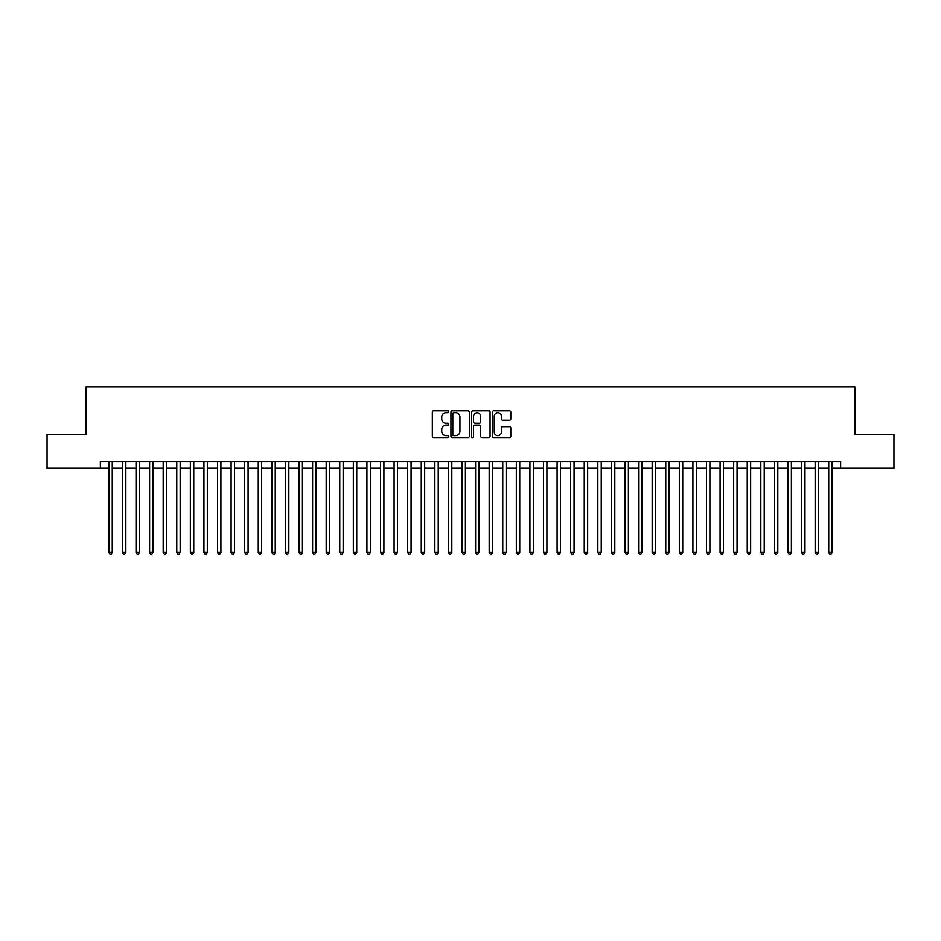 <?xml version="1.0" encoding="UTF-8"?>
<svg xmlns="http://www.w3.org/2000/svg" width="941" height="941" viewBox="0 0 941 941"><rect width="100%" height="100%" fill="white"/><g stroke="black" fill="none" stroke-linecap="round" stroke-linejoin="round"><path stroke-width="1.41" d="M448.763 411.782A0.929 0.929 0 0 0 447.834 410.852L433.672 410.852A1.329 1.329 0 0 0 432.331 412.182L432.331 436.177A1.329 1.329 0 0 0 433.672 437.518L447.834 437.518A0.929 0.929 0 0 0 448.763 436.577A0.929 0.929 0 0 0 447.834 435.648L445.999 435.648A4.27 4.27 0 0 1 441.741 431.378L441.741 429.378A4.27 4.27 0 0 1 445.999 425.12L447.834 425.12A0.929 0.929 0 0 0 448.763 424.179A0.929 0.929 0 0 0 447.834 423.25L445.999 423.25A4.27 4.27 0 0 1 441.741 418.98L441.741 416.981A4.27 4.27 0 0 1 445.999 412.711L447.834 412.711A0.929 0.929 0 0 0 448.763 411.782M509.469 420.251A1.329 1.329 0 0 0 510.798 418.921L510.798 412.182A1.329 1.329 0 0 0 509.469 410.852L493.731 410.852A1.329 1.329 0 0 0 492.402 412.182L492.402 436.177A1.329 1.329 0 0 0 493.731 437.518L509.469 437.518A1.329 1.329 0 0 0 510.798 436.177L510.798 428.049A1.329 1.329 0 0 0 509.469 426.72L502.729 426.72A1.329 1.329 0 0 0 501.4 428.049L501.4 432.084A3.564 3.564 0 0 1 497.836 435.648A3.564 3.564 0 0 1 494.26 432.084L494.26 416.287A3.564 3.564 0 0 1 497.836 412.711A3.564 3.564 0 0 1 501.4 416.287L501.4 418.921A1.329 1.329 0 0 0 502.729 420.251L509.469 420.251M100.358 468.324L47.05 468.324L47.05 434.366L86.102 434.366L86.102 386.833L854.899 386.833L854.899 434.366L893.95 434.366L893.95 468.324L840.642 468.324L840.642 461.537L100.358 461.537L100.358 468.324L108.85 468.324M469.336 412.182A1.329 1.329 0 0 0 467.995 410.852L452.268 410.852A1.329 1.329 0 0 0 450.939 412.182L450.939 436.177A1.329 1.329 0 0 0 452.268 437.518L467.995 437.518A1.329 1.329 0 0 0 469.336 436.177L469.336 412.182M473.005 410.852L488.732 410.852A1.329 1.329 0 0 1 490.061 412.182L490.061 436.177A1.329 1.329 0 0 1 488.732 437.518L482.004 437.518A1.329 1.329 0 0 1 480.663 436.177L480.663 426.449A1.329 1.329 0 0 0 479.334 425.12L474.864 425.12A1.329 1.329 0 0 0 473.535 426.449L473.535 436.577A0.929 0.929 0 0 1 472.605 437.518A0.929 0.929 0 0 1 471.664 436.577L471.664 412.182A1.329 1.329 0 0 1 473.005 410.852M112.25 468.324L122.436 468.324M125.835 468.324L136.022 468.324M139.409 468.324L149.607 468.324M152.995 468.324L163.181 468.324M166.581 468.324L176.767 468.324M180.166 468.324L190.353 468.324M193.752 468.324L203.938 468.324M207.326 468.324L217.512 468.324M220.912 468.324L231.098 468.324M234.497 468.324L244.684 468.324M248.083 468.324L258.269 468.324M261.657 468.324L271.843 468.324M275.243 468.324L285.429 468.324M288.828 468.324L299.015 468.324M302.414 468.324L312.6 468.324M315.988 468.324L326.186 468.324M329.573 468.324L339.76 468.324M343.159 468.324L353.345 468.324M356.745 468.324L366.931 468.324M370.331 468.324L380.517 468.324M383.904 468.324L394.091 468.324M397.49 468.324L407.676 468.324M411.076 468.324L421.262 468.324M424.662 468.324L434.848 468.324M438.235 468.324L448.422 468.324M451.821 468.324L462.007 468.324M465.407 468.324L475.593 468.324M478.993 468.324L489.179 468.324M492.578 468.324L502.765 468.324M506.152 468.324L516.338 468.324M519.738 468.324L529.924 468.324M533.324 468.324L543.51 468.324M546.909 468.324L557.096 468.324M560.483 468.324L570.669 468.324M574.069 468.324L584.255 468.324M587.654 468.324L597.841 468.324M601.24 468.324L611.427 468.324M614.814 468.324L625.012 468.324M628.4 468.324L638.586 468.324M641.985 468.324L652.172 468.324M655.571 468.324L665.758 468.324M669.157 468.324L679.343 468.324M682.731 468.324L692.917 468.324M696.316 468.324L706.503 468.324M709.902 468.324L720.088 468.324M723.488 468.324L733.674 468.324M737.062 468.324L747.248 468.324M750.647 468.324L760.834 468.324M764.233 468.324L774.419 468.324M777.819 468.324L788.005 468.324M791.393 468.324L801.591 468.324M804.978 468.324L815.165 468.324M818.564 468.324L828.75 468.324M832.15 468.324L840.642 468.324M453.738 412.711A0.929 0.929 0 0 0 452.797 413.652L452.797 434.718A0.929 0.929 0 0 0 453.738 435.648L455.667 435.648A4.27 4.27 0 0 0 459.937 431.378L459.937 416.981A4.27 4.27 0 0 0 455.667 412.711L453.738 412.711M480.663 416.345A3.564 3.564 0 0 0 477.099 412.781A3.564 3.564 0 0 0 473.535 416.345L473.535 421.921A1.329 1.329 0 0 0 474.864 423.25L479.334 423.25A1.329 1.329 0 0 0 480.663 421.921L480.663 416.345M112.25 461.537L112.25 552.402L108.85 552.402L108.85 461.537M112.25 552.402L111.226 554.167L109.874 554.167L108.85 552.402M125.835 461.537L125.835 552.402L122.436 552.402L122.436 461.537M125.835 552.402L124.812 554.167L123.459 554.167L122.436 552.402M139.409 461.537L139.409 552.402L136.022 552.402L136.022 461.537M139.409 552.402L138.398 554.167L137.033 554.167L136.022 552.402M152.995 461.537L152.995 552.402L149.607 552.402L149.607 461.537M152.995 552.402L151.983 554.167L150.619 554.167L149.607 552.402M166.581 461.537L166.581 552.402L163.181 552.402L163.181 461.537M166.581 552.402L165.557 554.167L164.204 554.167L163.181 552.402M180.166 461.537L180.166 552.402L176.767 552.402L176.767 461.537M180.166 552.402L179.143 554.167L177.79 554.167L176.767 552.402M193.752 461.537L193.752 552.402L190.353 552.402L190.353 461.537M193.752 552.402L192.729 554.167L191.364 554.167L190.353 552.402M207.326 461.537L207.326 552.402L203.938 552.402L203.938 461.537M207.326 552.402L206.314 554.167L204.95 554.167L203.938 552.402M220.912 461.537L220.912 552.402L217.512 552.402L217.512 461.537M220.912 552.402L219.888 554.167L218.535 554.167L217.512 552.402M234.497 461.537L234.497 552.402L231.098 552.402L231.098 461.537M234.497 552.402L233.474 554.167L232.121 554.167L231.098 552.402M248.083 461.537L248.083 552.402L244.684 552.402L244.684 461.537M248.083 552.402L247.06 554.167L245.707 554.167L244.684 552.402M261.657 461.537L261.657 552.402L258.269 552.402L258.269 461.537M261.657 552.402L260.645 554.167L259.281 554.167L258.269 552.402M275.243 461.537L275.243 552.402L271.843 552.402L271.843 461.537M275.243 552.402L274.231 554.167L272.866 554.167L271.843 552.402M288.828 461.537L288.828 552.402L285.429 552.402L285.429 461.537M288.828 552.402L287.805 554.167L286.452 554.167L285.429 552.402M302.414 461.537L302.414 552.402L299.015 552.402L299.015 461.537M302.414 552.402L301.391 554.167L300.038 554.167L299.015 552.402M315.988 461.537L315.988 552.402L312.6 552.402L312.6 461.537M315.988 552.402L314.976 554.167L313.612 554.167L312.6 552.402M329.573 461.537L329.573 552.402L326.186 552.402L326.186 461.537M329.573 552.402L328.562 554.167L327.197 554.167L326.186 552.402M343.159 461.537L343.159 552.402L339.76 552.402L339.76 461.537M343.159 552.402L342.136 554.167L340.783 554.167L339.76 552.402M356.745 461.537L356.745 552.402L353.345 552.402L353.345 461.537M356.745 552.402L355.722 554.167L354.369 554.167L353.345 552.402M370.331 461.537L370.331 552.402L366.931 552.402L366.931 461.537M370.331 552.402L369.307 554.167L367.943 554.167L366.931 552.402M383.904 461.537L383.904 552.402L380.517 552.402L380.517 461.537M383.904 552.402L382.893 554.167L381.528 554.167L380.517 552.402M397.49 461.537L397.49 552.402L394.091 552.402L394.091 461.537M397.49 552.402L396.467 554.167L395.114 554.167L394.091 552.402M411.076 461.537L411.076 552.402L407.676 552.402L407.676 461.537M411.076 552.402L410.053 554.167L408.7 554.167L407.676 552.402M424.662 461.537L424.662 552.402L421.262 552.402L421.262 461.537M424.662 552.402L423.638 554.167L422.286 554.167L421.262 552.402M438.235 461.537L438.235 552.402L434.848 552.402L434.848 461.537M438.235 552.402L437.224 554.167L435.859 554.167L434.848 552.402M451.821 461.537L451.821 552.402L448.422 552.402L448.422 461.537M451.821 552.402L450.81 554.167L449.445 554.167L448.422 552.402M465.407 461.537L465.407 552.402L462.007 552.402L462.007 461.537M465.407 552.402L464.384 554.167L463.031 554.167L462.007 552.402M478.993 461.537L478.993 552.402L475.593 552.402L475.593 461.537M478.993 552.402L477.969 554.167L476.616 554.167L475.593 552.402M492.578 461.537L492.578 552.402L489.179 552.402L489.179 461.537M492.578 552.402L491.555 554.167L490.19 554.167L489.179 552.402M506.152 461.537L506.152 552.402L502.765 552.402L502.765 461.537M506.152 552.402L505.141 554.167L503.776 554.167L502.765 552.402M519.738 461.537L519.738 552.402L516.338 552.402L516.338 461.537M519.738 552.402L518.714 554.167L517.362 554.167L516.338 552.402M533.324 461.537L533.324 552.402L529.924 552.402L529.924 461.537M533.324 552.402L532.3 554.167L530.947 554.167L529.924 552.402M546.909 461.537L546.909 552.402L543.51 552.402L543.51 461.537M546.909 552.402L545.886 554.167L544.533 554.167L543.51 552.402M560.483 461.537L560.483 552.402L557.096 552.402L557.096 461.537M560.483 552.402L559.472 554.167L558.107 554.167L557.096 552.402M574.069 461.537L574.069 552.402L570.669 552.402L570.669 461.537M574.069 552.402L573.057 554.167L571.693 554.167L570.669 552.402M587.654 461.537L587.654 552.402L584.255 552.402L584.255 461.537M587.654 552.402L586.631 554.167L585.278 554.167L584.255 552.402M601.24 461.537L601.24 552.402L597.841 552.402L597.841 461.537M601.24 552.402L600.217 554.167L598.864 554.167L597.841 552.402M614.814 461.537L614.814 552.402L611.427 552.402L611.427 461.537M614.814 552.402L613.803 554.167L612.438 554.167L611.427 552.402M628.4 461.537L628.4 552.402L625.012 552.402L625.012 461.537M628.4 552.402L627.388 554.167L626.024 554.167L625.012 552.402M641.985 461.537L641.985 552.402L638.586 552.402L638.586 461.537M641.985 552.402L640.962 554.167L639.609 554.167L638.586 552.402M655.571 461.537L655.571 552.402L652.172 552.402L652.172 461.537M655.571 552.402L654.548 554.167L653.195 554.167L652.172 552.402M669.157 461.537L669.157 552.402L665.758 552.402L665.758 461.537M669.157 552.402L668.134 554.167L666.769 554.167L665.758 552.402M682.731 461.537L682.731 552.402L679.343 552.402L679.343 461.537M682.731 552.402L681.719 554.167L680.355 554.167L679.343 552.402M696.316 461.537L696.316 552.402L692.917 552.402L692.917 461.537M696.316 552.402L695.293 554.167L693.94 554.167L692.917 552.402M709.902 461.537L709.902 552.402L706.503 552.402L706.503 461.537M709.902 552.402L708.879 554.167L707.526 554.167L706.503 552.402M723.488 461.537L723.488 552.402L720.088 552.402L720.088 461.537M723.488 552.402L722.465 554.167L721.112 554.167L720.088 552.402M737.062 461.537L737.062 552.402L733.674 552.402L733.674 461.537M737.062 552.402L736.05 554.167L734.686 554.167L733.674 552.402M750.647 461.537L750.647 552.402L747.248 552.402L747.248 461.537M750.647 552.402L749.636 554.167L748.271 554.167L747.248 552.402M764.233 461.537L764.233 552.402L760.834 552.402L760.834 461.537M764.233 552.402L763.21 554.167L761.857 554.167L760.834 552.402M777.819 461.537L777.819 552.402L774.419 552.402L774.419 461.537M777.819 552.402L776.795 554.167L775.443 554.167L774.419 552.402M791.393 461.537L791.393 552.402L788.005 552.402L788.005 461.537M791.393 552.402L790.381 554.167L789.017 554.167L788.005 552.402M804.978 461.537L804.978 552.402L801.591 552.402L801.591 461.537M804.978 552.402L803.967 554.167L802.602 554.167L801.591 552.402M818.564 461.537L818.564 552.402L815.165 552.402L815.165 461.537M818.564 552.402L817.541 554.167L816.188 554.167L815.165 552.402M832.15 461.537L832.15 552.402L828.75 552.402L828.75 461.537M832.15 552.402L831.126 554.167L829.774 554.167L828.75 552.402"/></g></svg>
